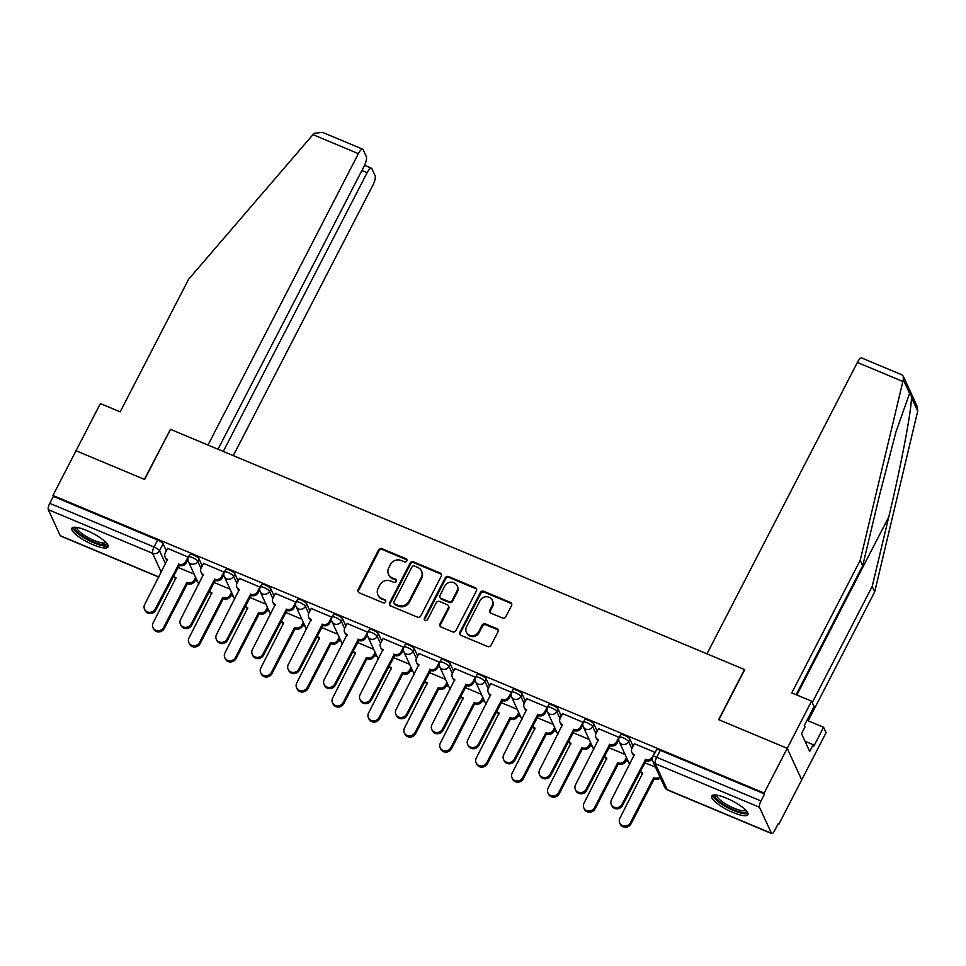 <?xml version="1.0" encoding="UTF-8"?>
<svg xmlns="http://www.w3.org/2000/svg" width="966" height="966" viewBox="0 0 966 966"><rect width="100%" height="100%" fill="white"/><g stroke="black" fill="none" stroke-linecap="round" stroke-linejoin="round"><path stroke-width="1.45" d="M406.783 560.932A1.799 1.654 -24.7 0 0 405.998 558.722L381.993 548.676A2.56 2.367 -24.7 0 0 378.587 549.944L358.108 589.634A2.56 2.367 -24.7 0 0 359.219 592.786L383.224 602.832A1.799 1.654 -24.7 0 0 385.651 600.538A1.799 1.654 -24.7 0 0 384.818 599.741L381.715 598.437A8.199 7.559 -24.7 0 1 377.899 594.815A8.199 7.559 -24.7 0 1 378.129 588.354L379.831 585.058A8.199 7.559 -24.7 0 1 390.711 581.025L393.814 582.317A1.799 1.654 -24.7 0 0 396.241 580.023A1.799 1.654 -24.7 0 0 395.408 579.238L392.305 577.934A8.199 7.559 -24.7 0 1 388.489 574.299A8.199 7.559 -24.7 0 1 388.718 567.851L390.421 564.542A8.199 7.559 -24.7 0 1 401.288 560.509L404.404 561.814A1.799 1.654 -24.7 0 0 406.783 560.932M406.964 560.014A1.799 1.654 -24.7 0 0 406.42 559.64L382.415 549.594A2.56 2.367 -24.7 0 0 379.01 550.861L358.531 590.552A2.56 2.367 -24.7 0 0 358.301 592.086M385.784 601.033A1.799 1.654 -24.7 0 0 385.241 600.659L381.715 598.437M396.374 580.518A1.799 1.654 -24.7 0 0 395.831 580.155L392.305 577.934M86.662 530.443A20.371 5.108 -152.7 0 0 71.858 528.269A20.371 5.108 -152.7 0 0 93.255 544.788A20.371 5.108 -152.7 0 0 108.059 546.961A20.371 5.108 -152.7 0 0 86.662 530.443M726.517 798.182A20.371 5.108 -152.7 0 0 711.713 796.008A20.371 5.108 -152.7 0 0 733.109 812.527A20.371 5.108 -152.7 0 0 747.913 814.688A20.371 5.108 -152.7 0 0 726.517 798.182M502.405 617.974A2.56 2.367 -24.7 0 0 505.798 616.706L511.545 605.573A2.56 2.367 -24.7 0 0 510.422 602.422L483.761 591.264A2.56 2.367 -24.7 0 0 480.368 592.532L459.876 632.223A2.56 2.367 -24.7 0 0 460.999 635.374L487.661 646.532A2.56 2.367 -24.7 0 0 491.054 645.264L497.997 631.812A2.56 2.367 -24.7 0 0 496.874 628.661L485.475 623.891A2.56 2.367 -24.7 0 0 482.07 625.147L478.629 631.824A6.859 6.327 -24.7 0 1 466.361 632.15A6.859 6.327 -24.7 0 1 466.542 626.765L480.03 600.635A6.859 6.327 -24.7 0 1 492.31 600.297A6.859 6.327 -24.7 0 1 492.117 605.694L489.871 610.041A2.56 2.367 -24.7 0 0 490.994 613.193L502.405 617.974M218.026 449.238L364.134 166.152A7.837 2.318 112.7 0 0 366.343 156.661L363.131 149.67A7.837 2.318 112.7 0 0 362.685 149.175A7.837 2.318 112.7 0 0 358.386 153.654L312.948 134.636L188.587 279.295L120.17 411.854L100.379 403.571L76.024 450.748L144.61 479.45L170.475 429.351L744.496 669.535L718.644 719.634L787.23 748.336L764.154 793.05L52.949 495.461L53.372 496.379L49.773 503.346L154.041 546.973A5.228 1.304 27.3 0 1 159.487 550.729L165.584 563.987M170.366 429.532L144.381 479.353L76.024 450.748L52.949 495.461M441.281 576.171A2.56 2.367 -24.7 0 0 440.158 573.019L413.508 561.862A2.56 2.367 -24.7 0 0 410.103 563.13L389.624 602.82A2.56 2.367 -24.7 0 0 390.735 605.972L417.397 617.129A2.56 2.367 -24.7 0 0 420.79 615.873L441.281 576.171M448.635 576.569L475.296 587.726A2.56 2.367 -24.7 0 1 476.419 590.878L455.928 630.569A2.56 2.367 -24.7 0 1 452.523 631.824L441.124 627.055A2.56 2.367 -24.7 0 1 440.001 623.903L448.309 607.807A2.56 2.367 -24.7 0 0 447.186 604.656L439.615 601.492A2.56 2.367 -24.7 0 0 436.221 602.748L427.576 619.508A1.799 1.654 -24.7 0 1 424.364 619.592A1.799 1.654 -24.7 0 1 424.412 618.18L445.241 577.825A2.56 2.367 -24.7 0 1 448.635 576.569L449.057 577.487L475.719 588.644L475.296 587.726M811.573 701.159L814.072 706.581L804.328 725.454L805.004 726.927L801.526 733.665L809.689 751.415L813.167 744.677L813.843 746.15L823.575 727.277L826.075 732.699L801.72 779.876L787.23 748.336L718.873 719.73L744.726 669.631L706.979 653.837L857.385 362.443A7.837 2.318 -67.3 0 1 861.672 357.975L901.809 374.772L903.27 376.185L903.282 379.747L860.199 560.316L791.782 692.876L811.573 701.159L787.23 748.336L801.72 779.876L778.644 824.59L777.908 824.276M195.108 580.421L197.511 581.423M231.007 595.442L233.41 596.445M266.918 610.464L269.321 611.466M302.817 625.485L305.22 626.499M338.728 640.518L341.131 641.521M374.627 655.54L377.042 656.542M410.538 670.561L412.941 671.563M446.437 685.582L448.852 686.597M482.348 700.604L484.751 701.618M518.259 715.637L520.662 716.639M554.158 730.658L556.561 731.66M590.069 745.68L592.472 746.682M625.968 760.701L628.371 761.715M764.154 793.05L764.577 793.967L760.979 800.935A5.228 1.546 112.7 0 0 759.505 807.262L771.46 833.284A5.228 1.546 112.7 0 0 771.774 833.61A5.228 1.546 112.7 0 0 774.623 830.639L778.222 823.672L778.644 824.59M53.372 496.379L157.627 540.006A5.228 1.304 27.3 0 1 163.085 543.773L166.345 550.861M158.798 577.125L60.568 536.021A5.228 1.546 -67.3 0 1 60.254 535.695L48.3 509.674A5.228 1.546 -67.3 0 1 49.773 503.346M188.37 557.14L167.613 548.386M224.281 572.162L203.524 563.407M260.18 587.183L239.435 578.429M296.091 602.204L275.334 593.45M331.99 617.226L311.245 608.483M367.901 632.259L347.144 623.505M403.8 647.28L383.055 638.526M439.711 662.302L418.954 653.547M475.61 677.323L454.865 668.581M511.521 692.356L490.764 683.602M547.432 707.378L526.675 698.623M583.331 722.399L562.574 713.645M619.242 737.42L598.485 728.666M655.141 752.442L634.384 743.699M629.856 739.087L628.576 741.55A5.228 1.304 27.3 0 0 623.855 738.109A5.228 1.304 27.3 0 0 619.327 737.227L620.607 734.764A5.228 1.304 -152.7 0 1 625.123 735.633A5.228 1.304 -152.7 0 1 629.856 739.087L633.116 746.175M593.945 724.053L592.677 726.529A5.228 1.304 27.3 0 0 587.944 723.087A5.228 1.304 27.3 0 0 583.428 722.206L584.708 719.73A5.228 1.304 -152.7 0 1 589.224 720.612A5.228 1.304 -152.7 0 1 593.945 724.053L597.205 731.153M558.046 709.032L556.766 711.507A5.228 1.304 27.3 0 0 552.045 708.054A5.228 1.304 27.3 0 0 547.517 707.184L548.797 704.709A5.228 1.304 -152.7 0 1 553.313 705.591A5.228 1.304 -152.7 0 1 558.046 709.032L561.294 716.12M522.135 694.011L520.855 696.486A5.228 1.304 27.3 0 0 516.134 693.033A5.228 1.304 27.3 0 0 511.618 692.163L512.886 689.688A5.228 1.304 -152.7 0 1 517.414 690.569A5.228 1.304 -152.7 0 1 522.135 694.011L525.395 701.099M486.236 678.989L484.956 681.453A5.228 1.304 27.3 0 0 480.223 678.011A5.228 1.304 27.3 0 0 475.707 677.13L476.987 674.666A5.228 1.304 -152.7 0 1 481.503 675.536A5.228 1.304 -152.7 0 1 486.236 678.989L489.484 686.077M450.325 663.956L449.045 666.431A5.228 1.304 27.3 0 0 444.324 662.99A5.228 1.304 27.3 0 0 439.808 662.108L441.076 659.645A5.228 1.304 -152.7 0 1 445.604 660.515A5.228 1.304 -152.7 0 1 450.325 663.956L453.585 671.056M414.414 648.935L413.146 651.41A5.228 1.304 27.3 0 0 408.413 647.969A5.228 1.304 27.3 0 0 403.897 647.087L405.177 644.612A5.228 1.304 -152.7 0 1 409.693 645.493A5.228 1.304 -152.7 0 1 414.414 648.935L417.674 656.023M378.515 633.913L377.235 636.389A5.228 1.304 27.3 0 0 372.514 632.935A5.228 1.304 27.3 0 0 367.998 632.066L369.266 629.591A5.228 1.304 -152.7 0 1 373.782 630.472A5.228 1.304 -152.7 0 1 378.515 633.913L381.775 641.001M342.604 618.892L341.336 621.355A5.228 1.304 27.3 0 0 336.603 617.914A5.228 1.304 27.3 0 0 332.087 617.045L333.367 614.569A5.228 1.304 -152.7 0 1 337.883 615.439A5.228 1.304 -152.7 0 1 342.604 618.892L345.864 625.98M306.705 603.871L305.425 606.334A5.228 1.304 27.3 0 0 300.704 602.893A5.228 1.304 27.3 0 0 296.188 602.011L297.456 599.548A5.228 1.304 -152.7 0 1 301.972 600.417A5.228 1.304 -152.7 0 1 306.705 603.871L309.965 610.959M270.794 588.837L269.526 591.313A5.228 1.304 27.3 0 0 264.793 587.871A5.228 1.304 27.3 0 0 260.277 586.99L261.557 584.515A5.228 1.304 -152.7 0 1 266.073 585.396A5.228 1.304 -152.7 0 1 270.794 588.837L274.054 595.937M234.895 573.816L233.615 576.291A5.228 1.304 27.3 0 0 228.894 572.838A5.228 1.304 27.3 0 0 224.378 571.969L225.646 569.493A5.228 1.304 -152.7 0 1 230.162 570.375A5.228 1.304 -152.7 0 1 234.895 573.816L238.155 580.904M198.984 558.795L197.716 561.27A5.228 1.304 27.3 0 0 192.983 557.817A5.228 1.304 27.3 0 0 188.467 556.947L189.747 554.472A5.228 1.304 -152.7 0 1 194.263 555.353A5.228 1.304 -152.7 0 1 198.984 558.795L202.244 565.883M194.166 574.154L177.889 567.344M764.577 793.967L660.309 750.341A5.228 1.304 -152.7 0 0 656.518 749.785L652.919 756.752A5.228 1.304 27.3 0 1 656.711 757.308L760.979 800.935M230.077 589.188L213.8 582.365M265.976 604.209L249.699 597.399M301.887 619.23L285.61 612.42M337.798 634.251L321.509 627.441M373.697 649.273L357.42 642.462M409.608 664.306L393.319 657.496M445.507 679.327L429.23 672.517M481.418 694.349L465.129 687.538M517.317 709.37L501.04 702.56M553.228 724.403L536.939 717.581M589.127 739.425L572.85 732.614M625.038 754.446L608.749 747.636M655.516 767.197L644.66 762.657M388.489 574.299L388.912 575.217A8.199 7.559 -24.7 0 0 392.727 578.851M377.899 594.815L378.322 595.732A8.199 7.559 -24.7 0 0 382.138 599.367M441.51 574.637A2.56 2.367 -24.7 0 0 440.581 573.937L413.931 562.792A2.56 2.367 -24.7 0 0 410.526 564.047L390.047 603.738A2.56 2.367 -24.7 0 0 389.817 605.271M414.39 565.991A1.799 1.654 -24.7 0 0 412.023 566.873L394.031 601.721A1.799 1.654 -24.7 0 0 394.816 603.919L398.089 605.296A8.199 7.559 -24.7 0 0 408.968 601.263L421.261 577.451A8.199 7.559 -24.7 0 0 421.478 570.991A8.199 7.559 -24.7 0 0 417.674 567.368L414.39 565.991M393.983 603.134L394.406 604.052A1.799 1.654 -24.7 0 0 395.239 604.849L394.816 603.919M421.478 570.991L421.9 571.92A8.199 7.559 -24.7 0 1 421.683 578.368L409.391 602.18A8.199 7.559 -24.7 0 1 398.511 606.213L395.239 604.849M476.636 589.345A2.56 2.367 -24.7 0 0 475.719 588.644M448.381 605.791L448.804 606.708A2.56 2.367 -24.7 0 1 448.731 608.725L440.424 624.821A2.56 2.367 -24.7 0 0 440.194 626.354M449.057 577.487A2.56 2.367 -24.7 0 0 445.664 578.743L424.835 619.097A1.799 1.654 -24.7 0 0 424.654 620.015M456.93 591.095A6.859 6.327 -24.7 0 0 451.11 582.16A6.859 6.327 -24.7 0 0 444.843 586.036L440.085 595.249A2.56 2.367 -24.7 0 0 441.208 598.401L448.779 601.564A2.56 2.367 -24.7 0 0 452.173 600.309L456.93 591.095L457.353 592.013A6.859 6.327 -24.7 0 0 457.546 586.628L457.123 585.71M440.025 597.266L440.448 598.183A2.56 2.367 -24.7 0 0 441.631 599.318L441.208 598.401M457.353 592.013L452.595 601.226A2.56 2.367 -24.7 0 1 449.202 602.482L441.631 599.318M492.31 600.297L492.732 601.214A6.859 6.327 -24.7 0 1 492.539 606.612L490.293 610.959A2.56 2.367 -24.7 0 0 490.064 612.492M466.361 632.15L466.783 633.08A6.859 6.327 -24.7 0 0 479.051 632.742L478.629 631.824M498.227 630.279A2.56 2.367 -24.7 0 0 497.297 629.578L485.898 624.809A2.56 2.367 -24.7 0 0 482.493 626.065L479.051 632.742M511.775 604.04A2.56 2.367 -24.7 0 0 510.845 603.339L484.183 592.182A2.56 2.367 -24.7 0 0 480.79 593.45L460.299 633.141A2.56 2.367 -24.7 0 0 460.07 634.674M196.134 578.429L194.721 581.17A5.228 4.818 155.3 0 1 187.79 583.73L187.247 582.534A5.228 4.818 -24.7 0 0 194.166 579.974L195.579 577.233M175.921 578.719A5.228 4.818 155.3 0 1 174.085 576.702L173.602 575.639A5.228 4.818 -24.7 0 0 175.969 577.813L153.123 622.901A6.001 5.542 -24.7 0 0 158.219 630.726A6.001 5.542 -24.7 0 0 163.713 627.332L186.897 582.389M187.452 583.585L164.256 628.528A6.001 5.542 155.3 0 1 153.509 628.818L152.954 627.622M167.698 548.229L165.234 553.011A5.228 4.818 -24.7 0 0 167.516 559.423L144.671 604.499A6.001 5.542 -24.7 0 0 149.766 612.335A6.001 5.542 -24.7 0 0 155.26 608.93L178.795 564.144A5.228 4.818 -24.7 0 0 185.714 561.572L186.269 562.767A5.228 4.818 155.3 0 1 179.338 565.339L155.804 610.126A6.001 5.542 155.3 0 1 145.057 610.427L144.502 609.232M187.887 559.628L186.269 562.767M167.468 560.328A5.228 4.818 155.3 0 1 165.645 558.312L165.089 557.116M188.189 556.802L185.714 561.572M178.444 563.999L179 565.195M232.033 593.45L230.62 596.191A5.228 4.818 155.3 0 1 223.701 598.751L223.158 597.556A5.228 4.818 -24.7 0 0 230.077 594.996L231.49 592.255M211.832 593.74A5.228 4.818 155.3 0 1 209.996 591.723L209.513 590.673A5.228 4.818 -24.7 0 0 211.88 592.846L189.022 637.922A6.001 5.542 -24.7 0 0 194.13 645.759A6.001 5.542 -24.7 0 0 199.612 642.354L222.808 597.411M223.351 598.606L200.167 643.549A6.001 5.542 155.3 0 1 189.408 643.839L188.865 642.644M267.944 608.471L266.531 611.212A5.228 4.818 155.3 0 1 259.613 613.784L259.057 612.589A5.228 4.818 -24.7 0 0 265.976 610.017L267.389 607.276M247.731 608.761A5.228 4.818 155.3 0 1 245.907 606.745L245.412 605.694A5.228 4.818 -24.7 0 0 247.779 607.868L224.933 652.944A6.001 5.542 -24.7 0 0 230.029 660.78A6.001 5.542 -24.7 0 0 235.523 657.375L258.707 612.444M259.262 613.639L236.066 658.571A6.001 5.542 155.3 0 1 225.32 658.86L224.764 657.665M312.948 134.636L314.228 133.272L322.547 132.39L362.685 149.175M233.301 455.638L372.888 185.194A7.837 2.318 112.7 0 0 375.098 175.691L371.886 168.7A7.837 2.318 112.7 0 0 371.427 168.217A7.837 2.318 112.7 0 0 367.14 172.685L361.9 170.487M223.267 451.436L367.14 172.685M170.245 429.254L207.992 445.048L358.386 153.654M812.249 702.608L872.201 586.434L874.701 591.856L917.7 411.13L916.867 405.768L903.27 376.185M872.201 586.434L888.756 516.943C900.65 467.87 911.916 408.413 911.409 397.437C911.095 394.031 910.479 392.691 909.574 393.44L895.929 431.995L879.253 496.258L862.698 565.75L796.141 694.699M823.575 727.277L806.984 720.322M874.701 591.856L808.144 720.817M860.199 560.316L862.698 565.75M813.167 744.677L805.028 741.272M106.683 543.29A17.63 4.419 27.3 0 1 92.386 541.443A17.63 4.419 27.3 0 1 75.348 529.32A17.63 4.419 27.3 0 1 75.65 527.267M76.882 527.412A16.325 4.093 -152.7 0 0 77.075 528.68A16.325 4.093 -152.7 0 0 91.444 539.257A16.325 4.093 -152.7 0 0 105.837 542.373M72.776 527.521A20.238 5.072 -152.7 0 0 73.042 528.354A20.238 5.072 -152.7 0 0 89.693 540.9A20.238 5.072 -152.7 0 0 108.144 545.766M746.537 811.017A17.63 4.419 27.3 0 1 732.24 809.17A17.63 4.419 27.3 0 1 715.202 797.047A17.63 4.419 27.3 0 1 715.504 795.006M716.736 795.151A16.325 4.093 -152.7 0 0 716.929 796.407A16.325 4.093 -152.7 0 0 731.298 806.984A16.325 4.093 -152.7 0 0 745.692 810.1M712.63 795.247A20.238 5.072 -152.7 0 0 712.896 796.093A20.238 5.072 -152.7 0 0 729.547 808.639A20.238 5.072 -152.7 0 0 747.998 813.505M203.609 563.25L201.133 568.032A5.228 4.818 -24.7 0 0 203.428 574.444L180.57 619.532A6.001 5.542 -24.7 0 0 185.677 627.369A6.001 5.542 -24.7 0 0 191.159 623.964L214.706 579.165A5.228 4.818 -24.7 0 0 221.625 576.605L222.168 577.801A5.228 4.818 155.3 0 1 215.249 580.361L191.715 625.159A6.001 5.542 155.3 0 1 180.956 625.449L180.413 624.253M223.798 574.649L222.168 577.801M203.379 575.35A5.228 4.818 155.3 0 1 201.544 573.333L201 572.138M224.088 571.824L221.625 576.605M214.355 579.02L214.899 580.216M239.508 578.272L237.044 583.053A5.228 4.818 -24.7 0 0 239.326 589.477L216.481 634.553A6.001 5.542 -24.7 0 0 221.576 642.39A6.001 5.542 -24.7 0 0 227.07 638.985L250.605 594.199A5.228 4.818 -24.7 0 0 257.524 591.627L258.079 592.822A5.228 4.818 155.3 0 1 251.16 595.394L227.614 640.18A6.001 5.542 155.3 0 1 216.867 640.47L216.312 639.275M259.709 589.671L258.079 592.822M239.278 590.371A5.228 4.818 155.3 0 1 237.455 588.354L236.899 587.159M259.999 586.845L257.524 591.627M250.254 594.054L250.81 595.249M303.843 623.505L302.43 626.234A5.228 4.818 155.3 0 1 295.511 628.806L294.968 627.61A5.228 4.818 -24.7 0 0 301.887 625.038L303.3 622.309M283.642 623.782A5.228 4.818 155.3 0 1 281.806 621.778L281.323 620.715A5.228 4.818 -24.7 0 0 283.69 622.889L260.844 667.965A6.001 5.542 -24.7 0 0 265.94 675.802A6.001 5.542 -24.7 0 0 271.422 672.396L294.618 627.465M295.173 628.661L271.977 673.592A6.001 5.542 155.3 0 1 261.218 673.882L260.675 672.686M339.754 638.526L338.341 641.267A5.228 4.818 155.3 0 1 331.423 643.827L330.867 642.632A5.228 4.818 -24.7 0 0 337.786 640.06L339.199 637.331M319.553 638.816A5.228 4.818 155.3 0 1 317.717 636.799L317.222 635.737A5.228 4.818 -24.7 0 0 319.589 637.91L296.743 682.986A6.001 5.542 -24.7 0 0 301.839 690.823A6.001 5.542 -24.7 0 0 307.333 687.418L330.529 642.487M331.072 643.682L307.876 688.613A6.001 5.542 155.3 0 1 297.13 688.915L296.574 687.72M375.653 653.547L374.24 656.288A5.228 4.818 155.3 0 1 367.322 658.848L366.778 657.653A5.228 4.818 -24.7 0 0 373.697 655.093L375.11 652.352M355.452 653.837A5.228 4.818 155.3 0 1 353.616 651.821L353.133 650.77A5.228 4.818 -24.7 0 0 355.5 652.944L332.654 698.02A6.001 5.542 -24.7 0 0 337.75 705.856A6.001 5.542 -24.7 0 0 343.232 702.451L366.428 657.508M366.983 658.703L343.787 703.646A6.001 5.542 155.3 0 1 333.029 703.936L332.485 702.741M275.419 593.305L272.943 598.075A5.228 4.818 -24.7 0 0 275.238 604.499L252.392 649.575A6.001 5.542 -24.7 0 0 257.487 657.411A6.001 5.542 -24.7 0 0 262.969 654.006L286.516 609.22A5.228 4.818 -24.7 0 0 293.435 606.648L293.978 607.843A5.228 4.818 155.3 0 1 287.059 610.415L263.525 655.202A6.001 5.542 155.3 0 1 252.766 655.491L252.223 654.296M295.608 604.692L293.978 607.843M275.189 605.392A5.228 4.818 155.3 0 1 273.354 603.376L272.81 602.18M295.898 601.866L293.435 606.648M286.165 609.075L286.721 610.27M311.318 608.326L308.854 613.108A5.228 4.818 -24.7 0 0 311.137 619.52L288.291 664.596A6.001 5.542 -24.7 0 0 293.386 672.433A6.001 5.542 -24.7 0 0 298.88 669.027L322.415 624.241A5.228 4.818 -24.7 0 0 329.334 621.669L329.889 622.865A5.228 4.818 155.3 0 1 322.97 625.437L299.424 670.223A6.001 5.542 155.3 0 1 288.677 670.525L288.122 669.329M331.519 619.713L329.889 622.865M311.1 620.426A5.228 4.818 155.3 0 1 309.265 618.409L308.709 617.214M331.809 616.9L329.334 621.669M322.076 624.096L322.62 625.292M347.229 623.348L344.765 628.129A5.228 4.818 -24.7 0 0 347.048 634.541L324.202 679.629A6.001 5.542 -24.7 0 0 329.297 687.454A6.001 5.542 -24.7 0 0 334.779 684.049L358.326 639.263A5.228 4.818 -24.7 0 0 365.245 636.703L365.788 637.898A5.228 4.818 155.3 0 1 358.869 640.458L335.335 685.244A6.001 5.542 155.3 0 1 324.588 685.546L324.033 684.351M367.418 634.747L365.788 637.898M346.999 635.447A5.228 4.818 155.3 0 1 345.164 633.43L344.62 632.235M367.708 631.921L365.245 636.703M357.975 639.118L358.531 640.313M411.564 668.569L410.152 671.31A5.228 4.818 155.3 0 1 403.233 673.882L402.677 672.686A5.228 4.818 -24.7 0 0 409.608 670.114L411.021 667.373M391.363 668.858A5.228 4.818 155.3 0 1 389.527 666.842L389.044 665.791A5.228 4.818 -24.7 0 0 391.399 667.965L368.553 713.041A6.001 5.542 -24.7 0 0 373.649 720.878A6.001 5.542 -24.7 0 0 379.143 717.472L402.339 672.541M402.882 673.737L379.686 718.668A6.001 5.542 155.3 0 1 368.94 718.958L368.396 717.762M383.128 638.369L380.664 643.151A5.228 4.818 -24.7 0 0 382.947 649.575L360.101 694.651A6.001 5.542 -24.7 0 0 365.196 702.487A6.001 5.542 -24.7 0 0 370.69 699.082L394.225 654.284A5.228 4.818 -24.7 0 0 401.156 651.724L401.699 652.919A5.228 4.818 155.3 0 1 394.78 655.479L371.234 700.278A6.001 5.542 155.3 0 1 360.487 700.567L359.944 699.372M403.329 649.768L401.699 652.919M382.91 650.468A5.228 4.818 155.3 0 1 381.075 648.452L380.519 647.256M403.619 646.942L401.156 651.724M393.887 654.139L394.43 655.334M447.475 683.59L446.063 686.331A5.228 4.818 155.3 0 1 439.132 688.903L438.588 687.707A5.228 4.818 -24.7 0 0 445.507 685.135L446.92 682.394M427.262 683.88A5.228 4.818 155.3 0 1 425.426 681.863L424.943 680.813A5.228 4.818 -24.7 0 0 427.31 682.986L404.464 728.062A6.001 5.542 -24.7 0 0 409.56 735.899A6.001 5.542 -24.7 0 0 415.042 732.494L438.238 687.563M438.793 688.758L415.597 733.689A6.001 5.542 155.3 0 1 404.851 733.979L404.295 732.783M419.039 653.39L416.575 658.172A5.228 4.818 -24.7 0 0 418.858 664.596L396.012 709.672A6.001 5.542 -24.7 0 0 401.107 717.509A6.001 5.542 -24.7 0 0 406.601 714.103L430.136 669.317A5.228 4.818 -24.7 0 0 437.055 666.745L437.61 667.941A5.228 4.818 155.3 0 1 430.679 670.513L407.145 715.299A6.001 5.542 155.3 0 1 396.398 715.589L395.843 714.393M439.228 664.789L437.61 667.941M418.809 665.489A5.228 4.818 155.3 0 1 416.974 663.473L416.431 662.278M439.518 661.964L437.055 666.745M429.785 669.172L430.341 670.368M483.374 698.623L481.962 701.352A5.228 4.818 155.3 0 1 475.043 703.924L474.487 702.729A5.228 4.818 -24.7 0 0 481.418 700.157L482.831 697.428M463.173 698.913A5.228 4.818 155.3 0 1 461.337 696.897L460.854 695.834A5.228 4.818 -24.7 0 0 463.209 698.007L440.363 743.083A6.001 5.542 -24.7 0 0 445.459 750.92A6.001 5.542 -24.7 0 0 450.953 747.515L474.149 702.584M474.692 703.779L451.508 748.71A6.001 5.542 155.3 0 1 440.75 749.012L440.206 747.817M454.938 668.424L452.474 673.193A5.228 4.818 -24.7 0 0 454.757 679.617L431.911 724.693A6.001 5.542 -24.7 0 0 437.006 732.53A6.001 5.542 -24.7 0 0 442.5 729.125L466.035 684.339A5.228 4.818 -24.7 0 0 472.966 681.767L473.509 682.962A5.228 4.818 155.3 0 1 466.59 685.534L443.056 730.32A6.001 5.542 155.3 0 1 432.297 730.61L431.754 729.415M475.139 679.81L473.509 682.962M454.72 680.511A5.228 4.818 155.3 0 1 452.885 678.506L452.33 677.311M475.429 676.985L472.966 681.767M465.697 684.194L466.24 685.389M519.285 713.645L517.873 716.386A5.228 4.818 155.3 0 1 510.942 718.946L510.398 717.75A5.228 4.818 -24.7 0 0 517.317 715.19L518.73 712.449M499.072 713.934A5.228 4.818 155.3 0 1 497.236 711.918L496.753 710.855A5.228 4.818 -24.7 0 0 499.12 713.029L476.274 758.117A6.001 5.542 -24.7 0 0 481.37 765.941A6.001 5.542 -24.7 0 0 486.864 762.536L510.048 717.605M510.603 718.801L487.407 763.732A6.001 5.542 155.3 0 1 476.661 764.034L476.105 762.838M490.849 683.445L488.385 688.227A5.228 4.818 -24.7 0 0 490.668 694.639L467.822 739.715A6.001 5.542 -24.7 0 0 472.917 747.551A6.001 5.542 -24.7 0 0 478.411 744.146L501.946 699.36A5.228 4.818 -24.7 0 0 508.865 696.788L509.42 697.983A5.228 4.818 155.3 0 1 502.489 700.555L478.955 745.341A6.001 5.542 155.3 0 1 468.208 745.643L467.653 744.448M511.038 694.844L509.42 697.983M490.619 695.544A5.228 4.818 155.3 0 1 488.784 693.528L488.241 692.332M511.328 692.018L508.865 696.788M501.595 699.215L502.151 700.41M555.184 728.666L553.772 731.407A5.228 4.818 155.3 0 1 546.853 733.967L546.297 732.771A5.228 4.818 -24.7 0 0 553.228 730.211L554.641 727.47M534.983 728.956A5.228 4.818 155.3 0 1 533.147 726.939L532.664 725.889A5.228 4.818 -24.7 0 0 535.019 728.062L512.173 773.138A6.001 5.542 -24.7 0 0 517.281 780.975A6.001 5.542 -24.7 0 0 522.763 777.57L545.959 732.626M546.502 733.822L523.318 778.765A6.001 5.542 155.3 0 1 512.56 779.055L512.016 777.859M526.76 698.466L524.284 703.248A5.228 4.818 -24.7 0 0 526.567 709.66L503.721 754.748A6.001 5.542 -24.7 0 0 508.828 762.572A6.001 5.542 -24.7 0 0 514.31 759.179L537.845 714.381A5.228 4.818 -24.7 0 0 544.776 711.821L545.319 713.017A5.228 4.818 155.3 0 1 538.4 715.577L514.866 760.375A6.001 5.542 155.3 0 1 504.107 760.665L503.564 759.469M546.949 709.865L545.319 713.017M526.53 710.565A5.228 4.818 155.3 0 1 524.695 708.549L524.14 707.353M547.239 707.04L544.776 711.821M537.507 714.236L538.05 715.432M591.095 743.687L589.683 746.428A5.228 4.818 155.3 0 1 582.752 749L582.208 747.805A5.228 4.818 -24.7 0 0 589.127 745.233L590.54 742.492M570.882 743.977A5.228 4.818 155.3 0 1 569.046 741.96L568.563 740.91A5.228 4.818 -24.7 0 0 570.93 743.083L548.084 788.159A6.001 5.542 -24.7 0 0 553.18 795.996A6.001 5.542 -24.7 0 0 558.674 792.591L581.858 747.66M582.413 748.855L559.217 793.786A6.001 5.542 155.3 0 1 548.471 794.076L547.915 792.881M562.659 713.488L560.195 718.269A5.228 4.818 -24.7 0 0 562.478 724.693L539.632 769.769A6.001 5.542 -24.7 0 0 544.727 777.606A6.001 5.542 -24.7 0 0 550.222 774.201L573.756 729.402A5.228 4.818 -24.7 0 0 580.675 726.843L581.23 728.038A5.228 4.818 155.3 0 1 574.299 730.598L550.765 775.396A6.001 5.542 155.3 0 1 540.018 775.686L539.463 774.49M582.848 724.886L581.23 728.038M562.429 725.587A5.228 4.818 155.3 0 1 560.594 723.57L560.051 722.375M583.138 722.061L580.675 726.843M573.406 729.27L573.961 730.465M626.994 758.721L625.582 761.45A5.228 4.818 155.3 0 1 618.663 764.021L618.107 762.826A5.228 4.818 -24.7 0 0 625.038 760.254L626.451 757.513M606.793 758.998A5.228 4.818 155.3 0 1 604.957 756.994L604.475 755.931A5.228 4.818 -24.7 0 0 606.829 758.105L583.983 803.181A6.001 5.542 -24.7 0 0 589.091 811.017A6.001 5.542 -24.7 0 0 594.573 807.612L617.769 762.681M618.312 763.877L595.128 808.808A6.001 5.542 155.3 0 1 584.37 809.097L583.826 807.902M598.57 728.509L596.094 733.291A5.228 4.818 -24.7 0 0 598.377 739.715L575.531 784.79A6.001 5.542 -24.7 0 0 580.638 792.627A6.001 5.542 -24.7 0 0 586.12 789.222L609.655 744.436A5.228 4.818 -24.7 0 0 616.586 741.864L617.129 743.059A5.228 4.818 155.3 0 1 610.21 745.631L586.676 790.417A6.001 5.542 155.3 0 1 575.917 790.707L575.374 789.512M618.759 739.908L617.129 743.059M598.34 740.608A5.228 4.818 155.3 0 1 596.505 738.592L595.95 737.396M619.049 737.082L616.586 741.864M609.317 744.291L609.86 745.486M660.43 777.896A5.228 4.818 155.3 0 1 654.562 779.043L654.018 777.847A5.228 4.818 -24.7 0 0 659.875 776.7M642.692 774.032A5.228 4.818 155.3 0 1 640.869 772.015L640.373 770.953A5.228 4.818 -24.7 0 0 642.74 773.126L619.894 818.202A6.001 5.542 -24.7 0 0 624.99 826.039A6.001 5.542 -24.7 0 0 630.484 822.634L653.668 777.702M654.223 778.898L631.027 823.829A6.001 5.542 155.3 0 1 620.281 824.131L619.725 822.935M634.469 743.542L632.005 748.312A5.228 4.818 -24.7 0 0 634.288 754.736L611.442 799.812A6.001 5.542 -24.7 0 0 616.537 807.648A6.001 5.542 -24.7 0 0 622.032 804.243L645.566 759.457A5.228 4.818 -24.7 0 0 652.485 756.885L652.678 757.296M652.34 759.119A5.228 4.818 155.3 0 1 646.121 760.653L622.575 805.439A6.001 5.542 155.3 0 1 611.828 805.729L611.273 804.533M634.239 755.641A5.228 4.818 155.3 0 1 632.416 753.625L631.861 752.429M654.96 752.116L652.485 756.885M645.216 759.312L645.771 760.508M406.42 559.64L405.998 558.722M385.241 600.659L384.818 599.741M395.831 580.155L395.408 579.238M759.505 807.262L655.238 763.635L667.204 789.657L771.46 833.284M163.085 543.773L159.487 550.729A5.228 4.818 -24.7 0 1 152.568 553.301L48.3 509.674M161.298 572.295L152.568 553.301A5.228 1.546 -67.3 0 1 154.041 546.973L157.627 540.006M60.254 535.695L158.883 576.968M619.327 737.227A5.228 5.228 0 0 0 619.23 741.803A5.228 4.818 155.3 0 0 628.576 741.55L631.849 748.662M583.428 722.206A5.228 5.228 0 0 0 583.319 726.782A5.228 4.818 155.3 0 0 592.677 726.529L595.937 733.641M547.517 707.184A5.228 5.228 0 0 0 547.42 711.761A5.228 4.818 155.3 0 0 556.766 711.507L560.026 718.607M511.618 692.163A5.228 5.228 0 0 0 511.509 696.74A5.228 4.818 155.3 0 0 520.855 696.486L524.127 703.586M475.707 677.13A5.228 5.228 0 0 0 475.61 681.706A5.228 4.818 155.3 0 0 484.956 681.453L488.216 688.565M439.808 662.108A5.228 5.228 0 0 0 439.699 666.685A5.228 4.818 155.3 0 0 449.045 666.431L452.317 673.543M403.897 647.087A5.228 5.228 0 0 0 403.8 651.664A5.228 4.818 155.3 0 0 413.146 651.41L416.406 658.51M367.998 632.066A5.228 5.228 0 0 0 367.889 636.642A5.228 4.818 155.3 0 0 377.235 636.389L380.507 643.489M332.087 617.045A5.228 5.228 0 0 0 331.978 621.621A5.228 4.818 155.3 0 0 341.336 621.355L344.596 628.468M296.188 602.011A5.228 5.228 0 0 0 296.079 606.588A5.228 4.818 155.3 0 0 305.425 606.334L308.697 613.446M260.277 586.99A5.228 5.228 0 0 0 260.168 591.566A5.228 4.818 155.3 0 0 269.526 591.313L272.786 598.425M224.378 571.969A5.228 5.228 0 0 0 224.269 576.545A5.228 4.818 155.3 0 0 233.615 576.291L236.887 583.392M188.467 556.947A5.228 5.228 0 0 0 188.358 561.524A5.228 4.818 155.3 0 0 197.716 561.27L200.976 568.37M660.309 750.341L656.711 757.308A5.228 1.546 -67.3 0 0 655.238 763.635A5.228 4.818 155.3 0 1 652.811 761.329L664.777 787.35A5.228 5.228 0 0 0 667.506 789.983L771.774 833.61M667.506 789.983A5.228 1.546 112.7 0 1 667.204 789.657A5.228 4.818 155.3 0 1 664.777 787.35M358.531 590.552L358.108 589.634M379.01 550.861L378.587 549.944M382.415 549.594L381.993 548.676M390.047 603.738L389.624 602.82M410.526 564.047L410.103 563.13M413.931 562.792L413.508 561.862M440.581 573.937L440.158 573.019M398.511 606.213L398.089 605.296M409.391 602.18L408.968 601.263M421.683 578.368L421.261 577.451M440.424 624.821L440.001 623.903M448.731 608.725L448.309 607.807M424.835 619.097L424.412 618.18M445.664 578.743L445.241 577.825M449.202 602.482L448.779 601.564M452.595 601.226L452.173 600.309M490.293 610.959L489.871 610.041M492.539 606.612L492.117 605.694M482.493 626.065L482.07 625.147M485.898 624.809L485.475 623.891M497.297 629.578L496.874 628.661M460.299 633.141L459.876 632.223M480.79 593.45L480.368 592.532M484.183 592.182L483.761 591.264M510.845 603.339L510.422 602.422M187.79 583.73L187.247 582.534M194.721 581.17L194.166 579.974M164.256 628.528L163.713 627.332M178.795 564.144L179.338 565.339M155.26 608.93L155.804 610.126M223.701 598.751L223.158 597.556M230.62 596.191L230.077 594.996M200.167 643.549L199.612 642.354M259.613 613.784L259.057 612.589M266.531 611.212L265.976 610.017M236.066 658.571L235.523 657.375M917.7 411.13L911.409 397.437M909.574 393.44L903.282 379.747M902.812 381.449L857.385 362.443M796.865 695.001L888.756 516.943M214.706 579.165L215.249 580.361M191.159 623.964L191.715 625.159M250.605 594.199L251.16 595.394M227.07 638.985L227.614 640.18M295.511 628.806L294.968 627.61M302.43 626.234L301.887 625.038M271.977 673.592L271.422 672.396M331.423 643.827L330.867 642.632M338.341 641.267L337.786 640.06M307.876 688.613L307.333 687.418M367.322 658.848L366.778 657.653M374.24 656.288L373.697 655.093M343.787 703.646L343.232 702.451M286.516 609.22L287.059 610.415M262.969 654.006L263.525 655.202M322.415 624.241L322.97 625.437M298.88 669.027L299.424 670.223M358.326 639.263L358.869 640.458M334.779 684.049L335.335 685.244M403.233 673.882L402.677 672.686M410.152 671.31L409.608 670.114M379.686 718.668L379.143 717.472M394.225 654.284L394.78 655.479M370.69 699.082L371.234 700.278M439.132 688.903L438.588 687.707M446.063 686.331L445.507 685.135M415.597 733.689L415.042 732.494M430.136 669.317L430.679 670.513M406.601 714.103L407.145 715.299M475.043 703.924L474.487 702.729M481.962 701.352L481.418 700.157M451.508 748.71L450.953 747.515M466.035 684.339L466.59 685.534M442.5 729.125L443.056 730.32M510.942 718.946L510.398 717.75M517.873 716.386L517.317 715.19M487.407 763.732L486.864 762.536M501.946 699.36L502.489 700.555M478.411 744.146L478.955 745.341M546.853 733.967L546.297 732.771M553.772 731.407L553.228 730.211M523.318 778.765L522.763 777.57M537.845 714.381L538.4 715.577M514.31 759.179L514.866 760.375M582.752 749L582.208 747.805M589.683 746.428L589.127 745.233M559.217 793.786L558.674 792.591M573.756 729.402L574.299 730.598M550.222 774.201L550.765 775.396M618.663 764.021L618.107 762.826M625.582 761.45L625.038 760.254M595.128 808.808L594.573 807.612M609.655 744.436L610.21 745.631M586.12 789.222L586.676 790.417M654.562 779.043L654.018 777.847M631.027 823.829L630.484 822.634M645.566 759.457L646.121 760.653M622.032 804.243L622.575 805.439M198.791 584.225L188.358 561.524M234.702 599.246L224.269 576.545M270.613 614.267L260.168 591.566M306.512 629.301L296.079 606.588M342.423 644.322L331.978 621.621M378.322 659.343L367.889 636.642M414.233 674.365L403.8 651.664M450.132 689.398L439.699 666.685M486.043 704.419L475.61 681.706M521.942 719.441L511.509 696.74M557.853 734.462L547.42 711.761M593.752 749.483L583.319 726.782M629.663 764.517L619.23 741.803M652.919 756.752A5.228 5.228 0 0 0 652.811 761.329M371.427 168.217L364.544 165.331"/></g></svg>
